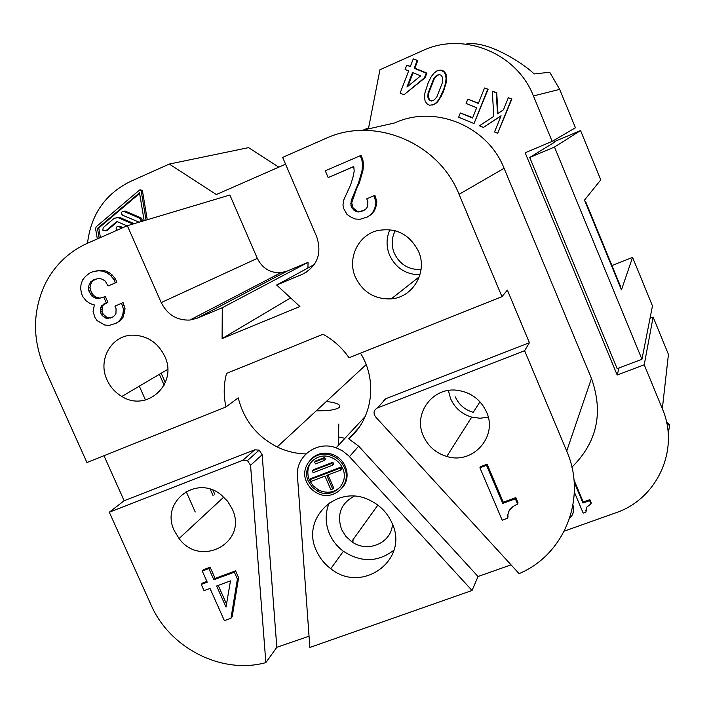 <?xml version="1.0" encoding="UTF-8"?>
<svg xmlns="http://www.w3.org/2000/svg" width="709" height="709" viewBox="0 0 709 709"><rect width="100%" height="100%" fill="white"/><g stroke="black" fill="none" stroke-linecap="round" stroke-linejoin="round"><path stroke-width="1.06" d="M472.708 117.694L460.354 112.97L458.67 117.233L474.02 123.552L487.65 89.29L484.504 88.005L478.362 103.47L467.798 99.145L466.105 103.425L476.661 107.75L472.584 118.004L460.354 112.97M478.469 103.195L467.798 99.145M474.02 123.552L488.146 89.21L484.504 88.005M497.975 113.511L496.725 92.719L492.241 91.169L493.854 116.303L479.435 125.785L483.423 127.425L501.068 115.771L494.545 132.007L497.691 133.301L511.481 99.03L508.318 97.736L503.479 109.771L497.523 113.821L496.256 92.808L492.241 91.169M497.691 133.301L511.916 98.923L508.318 97.736M483.423 127.425L500.979 115.992M308.043 262.33L287.065 271.13L197.137 318.235L222.272 307.741L308.043 262.33L307.954 268.011M382.825 402.021L385.9 398.671L529.401 342.713L524.625 350.707L566.704 451.066L591.466 378.446L504.081 168.281C487.517 125.856 434.679 104.294 394.647 122.967L361.634 130.412M591.466 378.446C603.625 412.727 597.102 442.31 571.906 467.204M287.065 271.13L280.959 272.681C270.209 273.125 262.33 268.356 257.314 258.368L229.858 195.028L127.336 225.719L87.437 243.267C68.941 251.668 54.974 264.98 45.527 283.192C32.481 310.737 32.18 339.159 44.632 368.458L86.932 462.507L225.958 406.957C223.441 395.595 223.636 384.411 226.552 373.404L323.02 334.276C333.514 340.028 342.181 347.862 349.032 357.77L501.963 296.654L507.369 290.096L529.401 342.713M574.334 492.037L583.179 513.094L585.971 512.093L586.334 508.362M585.971 512.093L586.733 507.21L590.96 503.851L591.209 502.849L589.87 499.65L583.232 502.034L573.971 479.949M573.12 513.015L573.652 505.934L573.12 513.015L571.871 515.753L569.894 517.597M147.259 219.755L142.385 190.429L140.347 189.844M432.667 105.047L435.805 103.505L438.543 100.678L443.01 92.622L446.28 82.554L446.652 78.229L445.606 73.328L443.55 70.997L440.262 70.147L436.717 70.98L433.846 73.284L431.214 76.687L428.147 82.891L424.904 92.95L424.54 97.257L425.081 100.944L426.676 103.576L429.619 105.278L433.846 104.551L436.709 102.264L439.341 98.888L443.754 89.281L445.695 82.616L446.067 78.291L445.536 74.578L443.931 71.928L440.971 70.218L439.66 70.182M403.988 94.731L425.037 77.822L426.853 73.116L414.845 68.197L417.814 60.478L413.267 58.9L417.158 60.495L414.189 68.232L426.224 73.16L424.399 77.875L403.988 94.731L400.115 93.136L408.65 70.927L405.114 69.482L406.762 65.193L410.298 66.637L413.267 58.9M410.396 66.38L406.762 65.193M552.151 141.383L575.442 127.762L559.685 89.361L533.425 95.945L552.151 141.383L525.165 152.781L617.193 375.026L644.224 364.781L662.33 408.73C680.117 449.524 657.163 499.163 615.563 512.882L564.311 531.112M533.425 95.945C516.746 52.821 463.163 31.302 422.467 50.711L379.953 69.748L368.636 127.771L363.655 129.951M87.499 243.24C91.018 214.455 105.331 193.867 130.429 181.46L169.3 164.054L216.316 194.55L285.567 164.187M214.783 494.333L212.957 490.203M165.33 382.612L161.182 373.235M644.224 364.781L653.122 317.056L668.436 354.385L662.33 408.73M650.047 318.244L653.122 317.056M619.054 367.971L617.193 375.026M666.513 422.023L669.633 424.895L668.224 434.032M276.82 647.299L265.857 662.596C223.229 674.481 172.305 649.666 152.435 607.967L109.292 512.217L124.155 500.731L254.726 449.816L259.148 450.135L262.162 454.726L276.82 647.299L309.053 636.212M103.966 455.71L124.155 500.731M314.326 264.537L276.652 285.027L302.513 274.223C317.366 266.141 322.099 253.662 316.719 236.771L282.652 157.398L325.484 138.556C373.909 115.789 438.579 142.323 459.06 194.328L501.963 296.654M554.473 142.58L553.764 140.435M297.488 476.51L309.86 647.45L472.043 590.482L348.677 455.79L342.35 450.756L336.11 447.804C316.71 440.351 295.334 456.445 297.488 476.51M472.043 590.482L478.034 576.514L511.056 564.851M358.789 427.793L348.686 438.8L358.657 446.147L478.034 576.514M305.942 453.92C295.945 453.689 286.365 451.367 277.192 446.954C256.809 436.416 243.825 420.047 238.233 397.855L225.958 406.957M385.226 398.981L383.082 401.321M360.526 353.179C377.941 381.052 372.402 419.205 348.686 438.8M355.466 277.325C347.153 259.139 357.487 235.964 376.479 230.833C395.303 226.977 409.306 233.793 418.487 251.287C427.899 271.839 413.117 297.355 391.306 298.852C374.884 299.517 362.937 292.338 355.466 277.325M107.068 379.98C97.275 359.817 111.65 334.745 133.15 335.144C147.428 335.694 157.939 342.695 164.692 356.166C178.243 383.693 147.002 412.603 121.859 396.464C115.248 392.564 110.312 387.07 107.068 379.98M360.11 155.661L361.856 159.764L362.565 165.126L361.953 171.055L358.462 183.046L351.185 200.638L350.946 205.548L352.107 208.26L355.803 211.486L358.355 212.009L363.903 210.449L366.243 208.659L367.643 206.461L367.882 201.542L366.73 198.821L373.989 195.728L375.93 202.136L375.026 207.338L373.537 211.176L370.444 214.889L367.439 216.954L359.924 219.338L355.12 218.975L351.345 217.379L347.002 214.428L343.741 208.614L342.952 204.954L343.838 199.77L350.645 184.792L352.931 177.365L354.199 171.17L353.773 166.509L328.178 177.587L325.271 170.789L361.058 155.377L362.795 159.472L363.504 164.816L362.893 170.727L359.419 182.692L356.919 187.779L351.708 202.818L353.064 207.834L356.76 211.052L359.295 211.574L364.009 210.369M366.73 198.821L374.901 195.329L376.833 201.728L375.93 206.913L374.441 210.741L371.365 214.437L367.439 216.954M353.782 166.606L328.178 177.587M102.069 311.606L100.492 312.288L100.572 307.653L101.795 305.597L106.315 302.894L103.736 297.08L105.313 296.442L107.883 302.238L103.381 304.932L102.158 306.979L102.069 311.606L103.213 314.176L106.722 317.26L109.089 317.783L112.713 317.012M114.911 306.137L123.082 302.646L125.05 308.707L123.091 317.189L120.344 320.645L116.081 323.269L118.802 321.354L121.558 317.889L122.825 314.282L123.526 309.381L121.549 303.31L114.911 306.137L116.063 308.716L115.975 313.36L114.734 315.416L112.616 317.083L107.52 318.483L105.154 317.96L101.635 314.858L100.492 312.288M93.127 271.591L100.111 270.226L104.578 270.599L109.026 272.531L112.261 274.986L115.478 279L116.914 282.235L108.114 285.957L115.354 282.847L113.919 279.594L110.701 275.579L107.449 273.116L102.991 271.175L98.516 270.794L93.127 271.591L89.529 273.151L85.302 276.528L82.572 280.028L81.021 284.548L80.666 288.554L81.482 293.579L82.918 296.805L86.117 300.802L90.229 303.638L94.368 304.932L93.074 311.623L95.05 317.659L97.08 320.619L104.728 325.014L109.186 325.422L116.081 323.269M96.114 278.894L92.188 281.358L90.655 284.327L90.008 287.677L90.557 290.513L93.446 295.405L96.38 297.204L99.632 298.108L102.77 297.496M276.652 285.027L299.907 306.51L222.103 338.574L222.272 307.741M257.314 258.368L161.218 302.583C167.368 314.699 176.904 320.53 189.826 320.069L197.137 318.235M161.218 302.583L127.336 225.719M420.667 75.854L412.532 72.522L406.939 87.056L420.667 75.854M559.685 89.361L549.741 72.256L533.93 73.966C530.252 68.817 489.91 39.438 465.857 44.109M584.969 201.25L585.723 201.826L585.279 202.012M620.375 287.26L620.818 287.092L585.723 201.826M109.292 512.217L242.939 460.247L247.468 460.584L250.561 465.29L262.162 454.726M265.857 662.596L250.561 465.29M213.843 579.767L234.36 572.19L237.409 579.058L230.974 618.248L224.363 620.632L210.006 588.417L204.015 590.624L201.25 584.42L207.241 582.204L202.251 571.02L208.854 568.565L213.843 579.767L215.111 578.402L210.139 567.227L208.854 568.565M230.478 580.884L216.617 585.989L226.011 607.09L230.478 580.884M100.421 237.559L98.781 228.006L139.62 193.442M134.161 223.672L119.431 217.335L116.311 217.379M105.712 230.895L107.032 230.487L117.41 221.731M123.038 227.607L119.945 226.277L118.075 226.499M141.49 221.483L142.279 220.02L140.985 217.858L125.209 211.078L123.375 211.264M142.279 220.02L141.073 220.375L140.347 221.82M142.385 190.429L141.162 190.73L139.549 190.039L96.211 226.756L95.564 228.635L97.328 238.915M141.162 190.73L146.054 220.118M99.154 238.118L97.487 228.387L139.513 192.795L144.157 220.676M119.431 217.335L118.173 217.69L132.929 224.044M118.173 217.69L114.309 218.212L103.213 227.598L102.832 230.23L105.756 230.868L116.852 221.492L127 225.861M119.945 226.277L118.695 226.65L121.983 228.068M118.695 226.65C116.817 226.339 115.984 227.164 116.196 229.149L117.029 230.248M125.209 211.078L123.969 211.415L139.77 218.212L141.073 220.375M123.969 211.415L122.506 211.397L121.496 212.425L121.381 213.648L122.648 215.235L139.132 222.183M98.781 228.006L97.487 228.387M417.814 60.478L417.158 60.495M407.879 86.294L413.09 72.743M414.845 68.197L414.189 68.232M426.853 73.116L426.224 73.16M425.037 77.822L424.399 77.875M573.776 510.028L573.492 511.038M573.794 508.185L573.51 509.186M590.96 503.851L589.613 500.634L582.966 503.027L574.139 481.978M586.068 509.753L585.811 510.764M589.87 499.65L589.613 500.634M583.232 502.034L582.966 503.027M431.816 100.882L429.92 100.102L429.122 98.781L428.493 97.044L428.688 93.171L434.325 78.655L436.788 75.686L439.465 74.587M496.725 92.719L496.256 92.808M488.146 89.21L487.65 89.29M442.088 76.661L441.282 75.331L439.296 74.525L436.186 75.739L433.713 78.708L428.059 93.26L427.864 97.142L429.299 100.208L431.276 101.015L432.747 100.634L434.378 99.818L436.841 96.867L442.522 82.315L442.726 78.415L442.088 76.661M438.428 74.87L437.825 74.915M436.788 75.686L436.186 75.739M435.725 76.74L435.113 76.794M434.325 78.655L433.713 78.708M432.215 83.237L431.604 83.308M430.221 88.368L429.601 88.448M428.688 93.171L428.059 93.26M428.422 95.538L427.802 95.626M428.493 97.044L427.864 97.142M429.122 98.781L428.502 98.888M429.92 100.102L429.299 100.208M434.457 104.427L433.846 104.551M435.805 103.505L435.193 103.62M437.311 102.149L436.709 102.264M438.543 100.678L437.94 100.784M439.943 98.781L439.341 98.888M441.22 96.344L440.626 96.442M443.01 92.622L442.416 92.711M444.339 89.201L443.754 89.281M445.562 85.24L444.977 85.31M446.28 82.554L445.695 82.616M446.555 80.179L445.97 80.241M446.652 78.229L446.067 78.291M446.475 76.164L445.89 76.218M446.121 74.534L445.536 74.578M445.606 73.328L445.022 73.373M444.525 71.884L443.931 71.928M443.55 70.997L442.957 71.033M441.565 70.182L440.971 70.218M488.235 417.184L480.002 418.248L471.724 417.114C461.86 414.136 454.815 408.003 450.587 398.688L448.354 390.491M423.362 436.008C412.735 413.595 432.907 386.44 457.775 390.358C471.175 392.494 480.746 399.699 486.498 411.964C498.152 436.735 472.628 464.882 446.776 456.445C435.875 453.113 428.068 446.298 423.362 436.008M507.502 518.297L508.034 517.038L507.857 514.84L507.334 516.099L509.363 510.072L513.183 506.421L517.561 504.072L515.337 498.817L502.716 503.417L486.534 465.326L479.913 467.78L502.211 520.211L507.502 518.297L507.334 516.099M174.387 530.855C159.862 502.158 196.411 473.86 221.412 495.086L227.651 501.316L232.162 508.849C248.513 542.199 200.674 568.396 179.067 538.539L174.387 530.855M230.974 618.248L232.189 616.786L238.614 577.693L237.409 579.058M206.895 581.442L202.544 583.055L201.25 584.42M309.957 479.656L310.994 478.522L341.18 467.027L341.986 468.879L341.02 469.987L340.214 468.126L309.957 479.656L310.764 481.5L324.944 476.102L330.855 489.689L332.672 488.997L326.76 475.42L341.02 469.987M226.525 604.059L218.221 585.395M238.614 577.693L235.574 570.842L215.111 578.402M235.574 570.842L234.36 572.19M278.805 167.156L248.549 147.632L169.3 164.054M566.704 451.066C587.362 498.019 564.532 554.695 519.103 573.634L375.548 416.865C373.076 413.143 373.678 410.174 377.365 407.967L385.9 398.671M419.967 274.808C405.956 274.596 395.844 268.099 389.622 255.302C386.13 246.652 386.228 238.118 389.897 229.681M517.561 504.072L518.057 502.849L515.842 497.612L503.257 502.194L487.118 464.2L480.516 466.655L479.913 467.78M210.139 567.227L203.545 569.681L202.251 571.02M323.605 458.581L324.607 457.5L325.413 459.352L324.412 460.442L323.605 458.581L314.645 462.011L315.461 463.872L324.412 460.442M312.297 470.847L313.103 472.699L332.707 465.21L331.901 463.349L312.297 470.847L313.334 469.739L332.893 462.259L331.901 463.349M332.893 462.259L333.691 464.111L332.707 465.21M316.462 550.796C319.653 557.956 324.43 563.93 330.793 568.715C362.184 594.488 409.758 559.747 391.988 523.012C387.371 512.767 379.953 505.171 369.726 500.235C337.005 483.387 300.563 518.696 316.462 550.796M329.26 502.858C325.032 513.015 325.13 523.375 329.534 533.948C332.61 540.878 337.227 546.648 343.378 551.265C361.209 562.751 378.083 562.37 393.982 550.113M507.857 514.84L508.716 511.57M341.18 467.027L340.214 468.126M312.102 460.965C307.538 466.664 306.651 473.071 309.434 480.197L313.254 485.966L318.802 490.123C327.133 493.801 334.418 492.64 340.648 486.64M332.672 488.997L333.647 487.845L328.037 474.933M324.607 457.5L315.682 460.93L314.645 462.011M342.607 468.303C340.258 463.163 336.465 459.538 331.227 457.429C316.577 451.146 301.44 467.134 308.388 481.331L312.217 487.11L317.783 491.284C332.432 499.632 350.007 483.511 342.607 468.303M524.625 350.707L377.365 407.967M290.61 297.922L222.103 338.574M455.302 396.872C458.891 404.75 464.874 409.899 473.249 412.31L479.958 401.808M344.423 467.612C341.809 461.887 337.573 457.863 331.715 455.55C315.54 448.726 298.941 466.38 306.598 482.005C308.769 486.817 312.19 490.46 316.87 492.959C333.053 502.3 352.621 484.486 344.423 467.612M342.252 487.889C347.41 481.615 348.456 474.489 345.372 466.504C342.766 460.797 338.548 456.791 332.707 454.478C324.066 451.695 316.737 453.37 310.693 459.512M515.842 497.612L515.337 498.817M503.257 502.194L502.716 503.417M487.118 464.2L486.534 465.326M354.163 496.238C340.807 503.514 336.615 514.601 341.587 529.49L345.735 536.234L351.62 541.623C367.386 553.375 391.616 543.165 392.458 524.155M395.205 230.717C391.536 238.064 391.244 245.606 394.328 253.343C399.858 264.546 408.765 269.934 421.049 269.509M641.946 359.277L652.475 305.925L632.57 257.394L621.456 289.892L584.5 200.106L600.771 179.864L580.556 130.562L554.482 147.038L529.729 157.469L617.167 368.689L641.946 359.277L554.482 147.038M326.362 401.454C336.757 402.739 341.109 404.697 339.398 407.329M339.115 407.578C335.224 409.962 327.611 411.025 316.285 410.777M529.729 157.469L554.358 142.305M104.666 315.842L103.097 316.533M106.722 317.26L105.154 317.96M109.089 317.783L107.52 318.483M111.774 317.41L110.214 318.102M103.213 314.176L101.635 314.858M359.419 182.692L358.462 183.046M356.919 187.779L355.962 188.151M361.333 176.231L360.394 176.576M362.893 170.727L361.953 171.055M363.504 164.816L362.565 165.126M362.795 159.472L361.856 159.764M371.365 214.437L370.444 214.889M374.441 210.741L373.537 211.176M375.93 206.913L375.026 207.338M376.833 201.728L375.93 202.136M376.054 198.05L375.15 198.449M374.901 195.329L373.989 195.728M362.21 211.131L361.271 211.566M359.295 211.574L358.355 212.009M356.76 211.052L355.803 211.486M354.589 209.58L353.623 210.015M353.064 207.834L352.107 208.26M351.912 205.131L350.946 205.548M351.708 202.818L350.733 203.235M352.151 200.23L351.185 200.638M103.736 297.08L98.046 298.755L94.784 297.851L91.842 296.043L88.944 291.133L88.395 288.297L89.042 284.938L90.575 281.96L93.287 280.011L98.985 278.318L102.256 279.222L105.216 281.039L108.114 285.957M101.812 309.425L100.226 310.099M102.158 306.979L100.572 307.653M103.381 304.932L101.795 305.597M105.49 303.266L103.913 303.922M107.883 302.238L106.315 302.894M99.632 298.108L98.046 298.755M96.38 297.204L94.784 297.851M93.446 295.405L91.842 296.043M91.7 293.083L90.087 293.721M90.557 290.513L88.944 291.133M90.008 287.677L88.395 288.297M90.655 284.327L89.042 284.938M92.188 281.358L90.575 281.96M94.9 279.417L93.287 280.011M116.914 282.235L115.354 282.847M115.478 279L113.919 279.594M112.261 274.986L110.701 275.579M109.026 272.531L107.449 273.116M104.578 270.599L102.991 271.175M100.111 270.226L98.516 270.794M120.344 320.645L118.802 321.354M123.091 317.189L121.558 317.889M124.359 313.6L122.825 314.282M125.05 308.707L123.526 309.381M124.226 305.233L122.692 305.898M123.082 302.646L121.549 303.31M338.813 437.028L344.928 438.313M367.28 409.51L367.829 409.625M139.31 386.157L145.46 399.991M186.121 491.488L195.241 512.004M213.152 495.813L210.236 489.237M164.151 385.155L159.357 374.317M554.27 141.658L580.556 130.562M611.964 265.583L632.57 257.394M307.555 271.441L302.513 274.223M358.657 446.147L349.475 456.631M242.939 460.247L254.726 449.816M107.032 230.487L105.756 230.868M140.985 217.858L139.77 218.212M504.081 168.281L459.06 194.328M247.468 460.584L259.148 450.135M277.192 446.954L366.145 364.639M669.553 425.675L666.744 423.087M352.958 542.491L353.02 539.673M343.378 551.265L330.793 568.715M365.295 416.387L336.11 447.804M280.959 272.681L189.826 320.069M332.707 454.478L331.715 455.55M377.853 505.109L351.62 541.623M121.859 396.464L167.705 369.389M318.802 490.123L317.783 491.284M391.306 298.852L419.347 276.74M446.776 456.445L471.724 417.114M179.067 538.539L223.778 497.098M277.033 276.386L275.615 275.464M338.796 424.053L338.37 445.376"/></g></svg>
